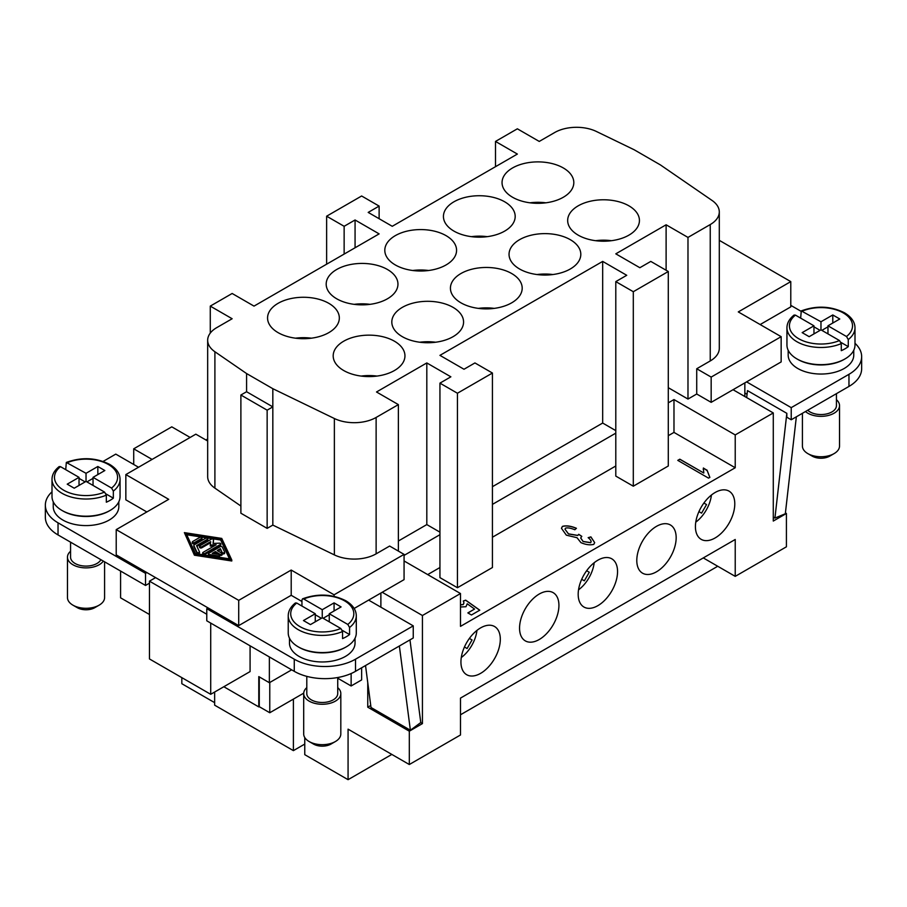 <?xml version="1.0" encoding="UTF-8"?>
<svg xmlns="http://www.w3.org/2000/svg" width="907" height="907" viewBox="0 0 907 907"><rect width="100%" height="100%" fill="white"/><g stroke="black" fill="none" stroke-linecap="round" stroke-linejoin="round"><path stroke-width="1.36" d="M104.588 561.818L104.588 597.577A18.559 10.714 180 0 1 99.158 605.15L94.781 607.679A12.369 7.143 180 0 1 77.288 607.679L72.911 605.15A18.559 10.714 180 0 1 67.469 597.577L67.469 557.17A18.559 10.714 180 0 1 70.565 551.241M94.781 607.679L99.158 605.15A18.559 10.714 180 0 1 72.911 605.15M103.307 561.082A18.559 10.714 180 0 1 99.158 564.744A18.559 10.714 180 0 1 78.932 567.068A18.559 10.714 180 0 1 67.469 557.17M100.881 559.676A15.464 8.934 180 0 1 96.97 563.474A15.464 8.934 180 0 1 80.111 565.412A15.464 8.934 180 0 1 70.565 557.17L70.565 542.171M109.645 510.686A32.788 18.934 180 0 1 109.214 510.947A32.788 18.934 180 0 1 62.413 510.686M118.817 501.798L118.817 506.65A32.788 18.934 180 0 1 109.214 520.04A32.788 18.934 180 0 1 73.478 524.144A32.788 18.934 180 0 1 53.241 506.65L53.241 501.798M113.341 498.17A34.024 19.648 180 0 1 110.087 500.335A34.024 19.648 180 0 1 106.334 502.206L106.334 495.143L104.566 492.093L86.029 481.39L74.215 488.215L67.22 484.168L79.034 477.354L60.497 466.652L59.148 466.595C54.42 470.382 52.039 474.633 52.005 479.372L52.005 496.548A34.024 19.648 180 0 0 73.014 514.7A34.024 19.648 180 0 0 110.087 510.437A34.024 19.648 180 0 0 120.053 496.548L120.053 479.372A34.024 19.648 180 0 1 113.341 491.095L113.341 498.17L106.096 493.986M65.723 469.667L66.324 462.445L86.029 473.307L97.843 466.493L104.838 470.529L93.036 477.354L111.561 488.057L113.341 491.095M306.793 687.631A18.559 10.714 0 0 0 303.698 693.549L303.698 733.967A18.559 10.714 0 0 0 309.14 741.541A18.559 10.714 0 0 0 335.386 741.541L335.386 741.541A18.559 10.714 0 0 0 340.817 733.967L340.817 693.549A18.559 10.714 0 0 0 337.733 687.631M335.386 741.541L331.01 744.069A12.369 7.143 0 0 1 313.516 744.069L309.14 741.541M303.698 693.549A18.559 10.714 0 0 0 315.16 703.447A18.559 10.714 0 0 0 335.386 701.134A18.559 10.714 0 0 0 340.817 693.549M306.793 676.361L306.793 693.549A15.464 8.934 0 0 0 316.339 701.803A15.464 8.934 0 0 0 333.198 699.864A15.464 8.934 0 0 0 337.733 693.549L337.733 677.518M298.641 647.076A32.788 18.934 0 0 0 345.442 647.326A32.788 18.934 0 0 0 345.873 647.076M355.045 638.188L355.045 643.04A32.788 18.934 180 0 1 345.442 656.419A32.788 18.934 180 0 1 309.718 660.523A32.788 18.934 180 0 1 289.469 643.04L289.469 638.188M301.952 606.057L301.952 599.992L302.564 598.824L303.732 598.994L322.257 609.697L322.257 617.78L310.455 624.594L303.448 620.558L315.262 613.744L315.262 621.817M322.257 609.697L334.071 602.883L341.077 606.919L329.264 613.744L347.8 624.435L349.569 627.485L349.569 634.56A34.024 19.648 180 0 1 346.327 636.725A34.024 19.648 180 0 1 342.563 638.596L342.563 631.521L340.794 628.483L322.257 617.78M315.262 613.744L296.725 603.042L295.376 602.974C290.659 606.749 288.279 611.012 288.233 615.762L288.233 632.939A34.024 19.648 0 0 0 309.242 651.079A34.024 19.648 0 0 0 346.327 646.827A34.024 19.648 0 0 0 356.292 632.939L356.292 615.762A34.024 19.648 0 0 1 349.569 627.485M500.313 639.254A27.845 16.077 -60 0 1 488.159 667.269A27.845 16.077 -60 0 1 466.708 674.729A27.845 16.077 -60 0 1 460.937 661.985A27.845 16.077 -60 0 1 473.091 633.959A27.845 16.077 -60 0 1 494.542 626.51A27.845 16.077 -60 0 1 500.313 639.254M558.927 605.411A27.845 16.077 -60 0 1 546.774 633.426A27.845 16.077 -60 0 1 525.323 640.886A27.845 16.077 -60 0 1 519.552 628.132A27.845 16.077 -60 0 1 531.706 600.117A27.845 16.077 -60 0 1 553.168 592.656A27.845 16.077 -60 0 1 558.927 605.411M617.554 571.557A27.845 16.077 -60 0 1 605.4 599.584A27.845 16.077 -60 0 1 583.938 607.032A27.845 16.077 -60 0 1 578.178 594.289A27.845 16.077 -60 0 1 590.332 566.274A27.845 16.077 -60 0 1 611.783 558.814A27.845 16.077 -60 0 1 617.554 571.557M676.168 537.715A27.845 16.077 -60 0 1 664.015 565.73A27.845 16.077 -60 0 1 642.564 573.19A27.845 16.077 -60 0 1 636.793 560.447A27.845 16.077 -60 0 1 648.947 532.432A27.845 16.077 -60 0 1 670.398 524.972A27.845 16.077 -60 0 1 676.168 537.715M734.783 503.873A27.845 16.077 -60 0 1 722.641 531.887A27.845 16.077 -60 0 1 701.179 539.348A27.845 16.077 -60 0 1 695.42 526.604A27.845 16.077 -60 0 1 707.573 498.589A27.845 16.077 -60 0 1 729.024 491.129A27.845 16.077 -60 0 1 734.783 503.873M836.435 399.704A18.559 10.714 180 0 1 839.531 405.622L839.531 446.04A18.559 10.714 180 0 1 834.089 453.613L834.089 453.613A18.559 10.714 180 0 1 807.842 453.613A18.559 10.714 180 0 1 802.412 446.04L802.412 413.309M829.712 456.142L834.089 453.613L829.712 456.142A12.369 7.143 180 0 1 812.218 456.142L807.842 453.613M839.531 405.622A18.559 10.714 180 0 1 834.089 413.207A18.559 10.714 180 0 1 805.484 411.529M836.435 393.661L836.435 405.622A15.464 8.934 180 0 1 831.9 411.937A15.464 8.934 180 0 1 807.729 410.236M844.587 359.149A32.788 18.934 180 0 1 844.156 359.41A32.788 18.934 180 0 1 797.355 359.149M853.759 350.261L853.759 355.113A32.788 18.934 180 0 1 844.156 368.503A32.788 18.934 180 0 1 808.42 372.596A32.788 18.934 180 0 1 788.183 355.113L788.183 350.261M800.666 318.13L801.266 310.897L820.971 321.77L832.785 314.956L839.78 318.992L827.966 325.817L846.503 336.52L848.272 339.558L848.272 346.633A34.024 19.648 180 0 1 845.029 348.798A34.024 19.648 180 0 1 841.277 350.669L841.277 343.594L839.508 340.556L820.971 329.853L809.157 336.678L802.162 332.631L813.964 325.817L813.964 333.901M813.964 325.817L795.439 315.114L794.078 315.046C789.362 318.833 786.981 323.096 786.947 327.835L786.947 345.011A34.024 19.648 180 0 0 807.944 363.163A34.024 19.648 180 0 0 845.029 358.9A34.024 19.648 180 0 0 854.995 345.011L854.995 327.835A34.024 19.648 180 0 1 848.272 339.558M545.855 202.817A35.883 20.714 0 0 0 530.005 202.817M512.557 197.25A35.883 20.714 180 0 1 502.047 182.602A35.883 20.714 180 0 1 524.201 163.464A35.883 20.714 180 0 1 563.304 167.954A35.883 20.714 180 0 1 573.814 182.602A35.883 20.714 180 0 1 551.66 201.751A35.883 20.714 180 0 1 512.557 197.25M487.229 236.659A35.883 20.714 0 0 0 471.391 236.659M453.942 231.104A35.883 20.714 180 0 1 443.432 216.456A35.883 20.714 180 0 1 465.574 197.307A35.883 20.714 180 0 1 504.677 201.796A35.883 20.714 180 0 1 515.187 216.456A35.883 20.714 180 0 1 493.045 235.593A35.883 20.714 180 0 1 453.942 231.104M428.614 270.501A35.883 20.714 0 0 0 412.764 270.501M395.316 264.946A35.883 20.714 180 0 1 384.806 250.298A35.883 20.714 180 0 1 406.96 231.149A35.883 20.714 180 0 1 446.063 235.65A35.883 20.714 180 0 1 456.572 250.298A35.883 20.714 180 0 1 434.419 269.436A35.883 20.714 180 0 1 395.316 264.946M369.988 304.344A35.883 20.714 0 0 0 354.149 304.344M336.701 298.788A35.883 20.714 180 0 1 326.191 284.14A35.883 20.714 180 0 1 348.333 265.003A35.883 20.714 180 0 1 387.448 269.492A35.883 20.714 180 0 1 397.958 284.14A35.883 20.714 180 0 1 375.804 303.278A35.883 20.714 180 0 1 336.701 298.788M311.373 338.186A35.883 20.714 0 0 0 295.535 338.186M278.075 332.631A35.883 20.714 180 0 1 267.565 317.983A35.883 20.714 180 0 1 289.718 298.845A35.883 20.714 180 0 1 328.822 303.335A35.883 20.714 180 0 1 339.331 317.983A35.883 20.714 180 0 1 317.178 337.121A35.883 20.714 180 0 1 278.075 332.631M611.465 240.695A35.883 20.714 0 0 0 595.627 240.695M578.178 235.14A35.883 20.714 180 0 1 567.669 220.492A35.883 20.714 180 0 1 589.822 201.354A35.883 20.714 180 0 1 628.925 205.844A35.883 20.714 180 0 1 639.435 220.492A35.883 20.714 180 0 1 617.282 239.629A35.883 20.714 180 0 1 578.178 235.14M552.851 274.538A35.883 20.714 0 0 0 537.012 274.538M519.552 268.982A35.883 20.714 180 0 1 509.042 254.334A35.883 20.714 180 0 1 531.196 235.196A35.883 20.714 180 0 1 570.299 239.686A35.883 20.714 180 0 1 580.809 254.334A35.883 20.714 180 0 1 558.667 273.472A35.883 20.714 180 0 1 519.552 268.982M494.236 308.38A35.883 20.714 0 0 0 478.386 308.38M460.937 302.825A35.883 20.714 180 0 1 450.428 288.177A35.883 20.714 180 0 1 472.581 269.039A35.883 20.714 180 0 1 511.684 273.529A35.883 20.714 180 0 1 522.194 288.177A35.883 20.714 180 0 1 500.04 307.314A35.883 20.714 180 0 1 460.937 302.825M435.609 342.234A35.883 20.714 0 0 0 419.771 342.234M402.323 336.667A35.883 20.714 180 0 1 391.813 322.019A35.883 20.714 180 0 1 413.955 302.881A35.883 20.714 180 0 1 453.058 307.371A35.883 20.714 180 0 1 463.568 322.019A35.883 20.714 180 0 1 441.426 341.168A35.883 20.714 180 0 1 402.323 336.667M376.995 376.076A35.883 20.714 0 0 0 361.145 376.076M343.696 370.521A35.883 20.714 180 0 1 333.186 355.861A35.883 20.714 180 0 1 355.34 336.724A35.883 20.714 180 0 1 394.443 341.213A35.883 20.714 180 0 1 404.953 355.861A35.883 20.714 180 0 1 382.799 375.01A35.883 20.714 180 0 1 343.696 370.521M215.378 551.569L212.193 553.406L218.655 554.404A1.292 0.748 180 0 1 217.986 555.844L209.37 554.506A1.292 0.748 180 0 1 208.791 553.259L220.14 546.717A1.292 0.748 180 0 1 222.294 547.046L224.607 552.023A1.292 0.748 180 0 1 222.113 552.408L220.378 548.678L217.192 550.515L221.75 553.145A1.292 0.748 180 0 1 219.936 554.2L215.378 551.569L215.378 552.578L213.564 553.621M219.607 555.129L219.607 556.138A1.292 0.748 180 0 1 217.986 556.853L209.37 555.515A1.292 0.748 180 0 1 208.417 554.801L208.417 553.792M224.607 552.408L224.607 553.032A1.292 0.748 180 0 1 222.113 553.417L220.378 548.678M220.378 549.687L218.077 551.014M222.136 553.667L222.136 554.676A1.292 0.748 180 0 1 219.936 555.209L219.596 555.016M218.508 554.381L215.378 552.578M194.483 542.579A1.292 0.748 180 0 1 192.669 541.524L199.812 537.398A1.292 0.748 180 0 1 201.626 538.452L194.483 542.579L194.483 543.588A1.292 0.748 180 0 1 192.284 543.066L192.284 542.057M202.012 537.93L202.012 538.939A1.292 0.748 180 0 1 201.626 539.461L194.483 543.588M220.696 539.019L229.959 558.927L195.47 553.587L186.207 533.679L220.696 539.019L220.696 540.028L186.717 534.767M229.448 558.848L220.696 540.028M221.75 538.418L231.784 559.982L194.415 554.188L184.382 532.624L221.75 538.418M194.415 554.188L194.415 555.209L231.784 560.991L231.784 559.982M194.415 555.209L184.382 532.624M205.56 538.293A1.292 0.748 180 0 1 207.374 539.348L196.558 545.595L199.449 551.819A1.292 0.748 180 0 1 196.966 552.204L193.871 545.561A1.292 0.748 180 0 1 194.211 544.846L205.56 538.293M207.76 538.815L207.76 539.824A1.292 0.748 180 0 1 207.374 540.357L196.932 546.388M199.449 552.204L199.449 552.828A1.292 0.748 180 0 1 196.966 553.213L193.871 546.57A1.292 0.748 180 0 1 193.871 546.184M199.959 545.731L211.308 539.189A1.292 0.748 180 0 1 213.496 539.767L213.054 543.44L219.415 543.18A1.292 0.748 180 0 1 220.412 544.449L204.869 553.429A1.292 0.748 180 0 1 203.043 552.374L216.149 544.801L210.277 545.039L210.685 541.649L201.773 546.785A1.292 0.748 180 0 1 199.959 545.731M213.496 540.663A1.292 0.748 180 0 1 213.496 540.776L213.179 543.429M220.798 543.917L220.798 544.926A1.292 0.748 180 0 1 220.412 545.458L204.869 554.438A1.292 0.748 180 0 1 202.669 553.905L202.669 552.896M214.267 545.889L210.277 546.048L210.277 545.039M210.549 542.726L201.773 547.794A1.292 0.748 180 0 1 199.574 547.272L199.574 546.263M272.826 525.085L272.826 406.88L246.579 391.733L240.888 395.01L240.888 513.215L267.146 528.373L272.826 525.085L334.366 554.903A30.929 17.857 0 0 0 376.122 553.848L389.636 546.048L404.068 554.381L334.071 594.799L291.204 570.05L238.711 600.355L116.221 529.631L168.713 499.326L125.846 474.576L195.833 434.17L207.669 440.995M666.112 270.252L666.112 224.789L615.796 253.835L639.854 267.724L650.795 261.409L668.289 271.51L633.301 291.714L615.796 281.612L626.737 275.297L602.679 261.409L439.94 355.363L463.999 369.251L474.939 362.936L492.433 373.038L457.434 393.241L439.94 383.139L450.87 376.824L426.812 362.936L376.507 391.983L398.377 404.613L376.122 417.458A30.929 17.857 180 0 1 334.366 418.512L272.826 388.695L246.579 373.548L214.902 351.746A30.929 17.857 180 0 1 207.669 340.272L207.669 476.663A30.929 17.857 0 0 0 214.902 488.136L240.888 506.027M576.41 528.384C570.843 526.06 566.183 525.425 562.431 526.479L561.444 528.339M590.65 542.715L590.65 542.613C591.681 541.49 590.854 539.846 588.155 537.67L590.888 536.876L594.675 542.635L593.779 544.37C590.015 545.3 585.729 544.722 580.922 542.635L577.022 537.715L566.353 535.164L561.444 528.282L562.431 526.377C566.183 525.323 570.843 525.958 576.41 528.282L574.845 529.745C570.594 528.044 567.487 527.523 565.537 528.169L564.993 529.212L568.474 533.86L577.725 535.391L578.745 534.314L581.806 536.354L580.695 537.953L583.11 541.445L590.65 542.613L591.126 541.717L590.65 542.715L583.11 541.547L580.695 538.01M594.675 542.692L590.888 536.978L588.258 537.738M581.704 536.388L578.745 534.416L577.725 535.493L568.474 533.962L564.993 529.212M460.495 604.822L463.216 604.493L463.953 602.928L463.284 601.001L465.688 600.162L479.78 610.184L471.447 614.991L467.853 612.917L474.554 609.051L467.23 603.801L465.971 606.738L460.495 606.987M474.554 609.051L467.944 612.973M479.701 610.23L465.688 600.264L463.341 601.08M463.942 602.974L463.216 604.595L460.495 604.924M707.029 470.121L709.852 477.354L708.526 478.125L677.778 460.371L679.842 459.191L703.787 473.012L703.39 468.012L707.007 470.54M709.852 477.456L707.029 470.223L703.39 468.114L703.231 469.531M703.787 473.012L679.842 459.293L677.869 460.427M207.669 438.954L205.9 439.974M250.083 645.818L250.083 671.577L210.707 694.308L149.462 658.947L149.462 581.16L206.773 614.243M210.707 623.086L210.707 694.308M269.368 656.951L269.368 682.722L258.79 676.599L258.79 706.916L223.836 686.735M149.462 581.16L155.585 577.623M116.221 529.631L116.221 554.891L146.843 572.566L145.528 573.326L145.528 585.457L149.462 583.178M146.843 572.566L208.088 607.928L206.773 608.688L294.265 659.196A43.309 24.999 0 0 0 355.51 659.196L413.252 625.864L368.627 600.105L354.161 608.461M413.252 625.864L413.252 637.984L355.51 671.327A43.309 24.999 0 0 1 294.265 671.327L206.773 620.807L206.773 608.688M351.134 673.527L351.134 685.975L361.632 679.91L361.632 667.79M103.115 461.425L115.779 454.112L138.522 467.252M291.68 669.831L269.368 682.722M351.134 685.975L337.733 678.232M293.392 699.104L293.392 750.633L214.642 705.17L214.642 692.041M696.723 368.752L711.167 377.085L781.154 336.678L781.154 361.927L711.167 402.345L696.723 394.012L696.723 368.752L710.238 360.952A30.929 17.857 0 0 0 719.296 348.322L719.296 211.932A30.929 17.857 180 0 1 710.238 224.562L687.982 237.419L666.112 224.789M781.154 336.678L738.287 311.917L790.779 281.612L719.296 240.344M711.167 402.345L711.167 377.085M790.779 281.612L790.779 306.872L760.157 324.547M854.995 343.311A43.309 24.999 180 0 1 861.65 356.632A43.309 24.999 180 0 1 848.963 374.308L791.221 407.64L746.597 381.881M790.779 305.353L800.904 311.203M696.723 394.012L687.982 399.057L668.289 387.697M785.417 512.897L786.414 513.475L773.286 521.049L773.286 412.946L735.226 434.918L673.98 399.568L668.289 402.844M773.286 412.946L733.037 389.715M687.982 399.057L687.982 237.419M368.627 600.105L404.068 579.641L404.068 554.381M301.952 601.511L291.204 595.298L291.204 570.05M334.071 596.33L334.071 594.799M291.204 595.298L238.711 625.615L238.711 600.355M238.711 625.615L208.088 607.928M146.843 511.956L125.846 499.836L125.846 474.576M145.528 573.326L58.037 522.817A43.309 24.999 180 0 1 45.35 505.131A43.309 24.999 180 0 1 52.005 491.821M133.714 464.475L133.714 448.818L171.774 426.846L190.153 437.446M133.714 448.818L152.093 459.418M272.826 388.695L272.826 406.88L267.146 410.168L267.146 528.373M207.669 340.272A30.929 17.857 180 0 1 216.728 327.642L232.147 318.742L210.277 306.113L232.147 293.483L254.017 306.113L379.126 233.881L355.068 219.982L355.068 247.77M210.277 333.096L210.277 306.113M240.888 395.01L267.146 410.168M495.494 166.695L495.494 141.435L517.364 154.065L392.255 226.297L368.197 212.408L379.126 206.093L379.126 218.723M379.126 206.093L361.632 195.991L326.633 216.195L326.633 264.186M326.633 216.195L344.138 226.297L344.138 254.085M344.138 226.297L355.068 219.982M439.94 532.16L426.812 524.586L426.812 362.936M439.94 383.139L439.94 577.623L457.434 587.725L457.434 393.241M492.433 373.038L492.433 567.521L457.434 587.725M615.796 430.632L602.679 423.047L602.679 261.409M615.796 281.612L615.796 476.096L633.301 486.197L633.301 291.714M668.289 271.51L668.289 465.994L633.301 486.197M602.679 423.047L492.433 486.696M615.796 433.149L492.433 504.383M382.198 592.271L422.435 615.513L422.435 723.605L420.689 722.596M404.068 560.957L460.495 593.529L422.435 615.513M439.94 534.688L404.068 555.401M426.812 524.586L398.377 541.003M668.289 435.677L673.98 432.401L673.98 399.568M492.433 537.216L615.796 465.994M495.494 141.435L517.364 128.805L539.246 141.435L554.665 132.535A30.929 17.857 180 0 1 596.421 131.481L634.174 149.768L660.421 164.927L712.063 200.458A30.929 17.857 180 0 1 719.296 211.932M398.377 551.105L398.377 404.613M246.579 391.733L246.579 373.548M827.966 325.817L827.966 333.901M848.272 346.633L841.038 342.449M832.785 314.956L832.785 323.039M820.971 321.77L820.971 329.853M827.966 326.826L821.844 330.363M820.098 330.363L813.964 326.826M796.346 416.812L785.326 513.759L774.929 518.067L786.834 413.331L786.834 417.243L791.221 419.771L848.963 386.427A43.309 24.999 180 0 0 861.65 368.752L861.65 356.632M746.676 397.583L747.47 390.6L786.834 413.331M774.929 518.067L773.286 517.126M747.051 394.262L744.851 392.992M791.221 407.64L791.221 419.771M380.883 593.031L380.883 607.168M370.748 705.465L367.754 707.188L367.754 682.631M422.435 723.605L409.318 731.189L367.754 707.188M744.851 382.89L744.851 396.529M304.763 737.538L304.763 754.669L348.073 779.68L348.073 729.16L409.318 764.522L409.318 731.189M409.318 764.522L460.495 734.976L460.495 698.095L735.226 539.484L735.226 576.364L786.414 546.808L786.414 513.475M460.495 593.529L460.495 626.363L735.226 467.751L735.226 434.918M149.462 614.504L120.586 597.826L120.586 571.059M181.831 677.642L181.831 683.708L214.642 702.642M673.98 432.401L735.226 467.751M427.685 574.596L439.94 567.521M717.732 566.263L460.495 714.773M391.824 754.42L348.073 779.68M703.288 557.918L735.226 576.364M315.262 614.753L321.384 618.291M329.264 613.744L329.264 621.817M342.324 630.376L349.569 634.56M323.141 618.291L329.264 614.753M334.071 602.883L334.071 610.955M79.034 477.354L79.034 485.438M85.156 481.9L79.034 478.363M86.029 473.307L86.029 481.39M93.036 478.363L86.902 481.9M97.843 466.493L97.843 474.576M93.036 477.354L93.036 485.438M269.764 682.495L269.764 712.743L259.266 706.689L259.266 676.883M303.709 693.152L269.764 712.743M304.763 744.069L293.392 750.633M399.363 646.011L410.383 730.226L371.008 707.494L365.521 665.545M410.383 730.226L420.78 722.539L409.964 639.889M45.35 505.131L45.35 517.262A43.309 24.999 0 0 0 58.037 534.937L145.528 585.457M706.53 504.575L703.877 503.045L706.53 504.575L701.576 513.147L698.934 511.616M711.428 495.029A25.986 15 -60 0 1 695.76 522.16M589.289 572.26L586.636 570.73L589.289 572.26L584.346 580.831L581.693 579.301M594.187 562.714A25.986 15 -60 0 1 578.519 589.845M472.048 639.957L469.395 638.426L472.048 639.957L467.105 648.528L464.452 646.997M476.946 630.41A25.986 15 -60 0 1 461.278 657.541M106.334 495.143A34.024 19.648 180 0 1 61.971 493.261A34.024 19.648 180 0 1 52.005 479.372M104.566 492.093A31.552 18.219 180 0 1 63.717 490.233A31.552 18.219 180 0 1 60.497 466.652M67.492 462.615A31.552 18.219 180 0 1 108.341 464.475A31.552 18.219 180 0 1 111.561 488.057M288.233 615.762A34.024 19.648 0 0 0 298.199 629.651A34.024 19.648 0 0 0 342.563 631.521M296.725 603.042A31.552 18.219 0 0 0 299.956 626.624A31.552 18.219 0 0 0 340.794 628.483M347.8 624.435A31.552 18.219 0 0 0 344.569 600.853A31.552 18.219 0 0 0 303.732 598.994M802.434 311.067A31.552 18.219 180 0 1 843.283 312.938A31.552 18.219 180 0 1 846.503 336.52M839.508 340.556A31.552 18.219 180 0 1 798.659 338.696A31.552 18.219 180 0 1 795.439 315.114M841.277 343.594A34.024 19.648 180 0 1 796.913 341.724A34.024 19.648 180 0 1 786.947 327.835M217.986 556.853L217.986 555.844M209.37 555.515L209.37 554.506M222.113 553.417L222.113 552.408M219.936 555.209L219.936 554.2M201.626 539.461L201.626 538.452M207.374 540.357L207.374 539.348M196.966 553.213L196.966 552.204M193.871 546.57L193.871 545.561M213.496 540.776L213.496 539.767M220.412 545.458L220.412 544.449M204.869 554.438L204.869 553.429M201.773 547.794L201.773 546.785M710.238 360.952L710.238 224.562M214.902 488.136L214.902 351.746M376.122 553.848L376.122 417.458M334.366 554.903L334.366 418.512M848.963 374.308L848.963 386.427M294.265 659.196L294.265 671.327M355.51 659.196L355.51 671.327M58.037 522.817L58.037 534.937M66.324 462.434C81.528 456.901 95.949 457.536 109.577 464.35C116.47 468.5 119.962 473.511 120.053 479.372M302.553 598.824C317.756 593.303 332.177 593.938 345.805 600.74C352.676 604.867 356.168 609.867 356.292 615.762M854.995 327.835C854.904 321.962 851.401 316.962 844.519 312.813C830.88 305.999 816.459 305.364 801.266 310.897M224.653 553.225L224.653 552.216M199.495 553.021L199.495 552.012M193.826 546.377L193.826 545.368M213.508 540.719L213.508 539.71"/></g></svg>
